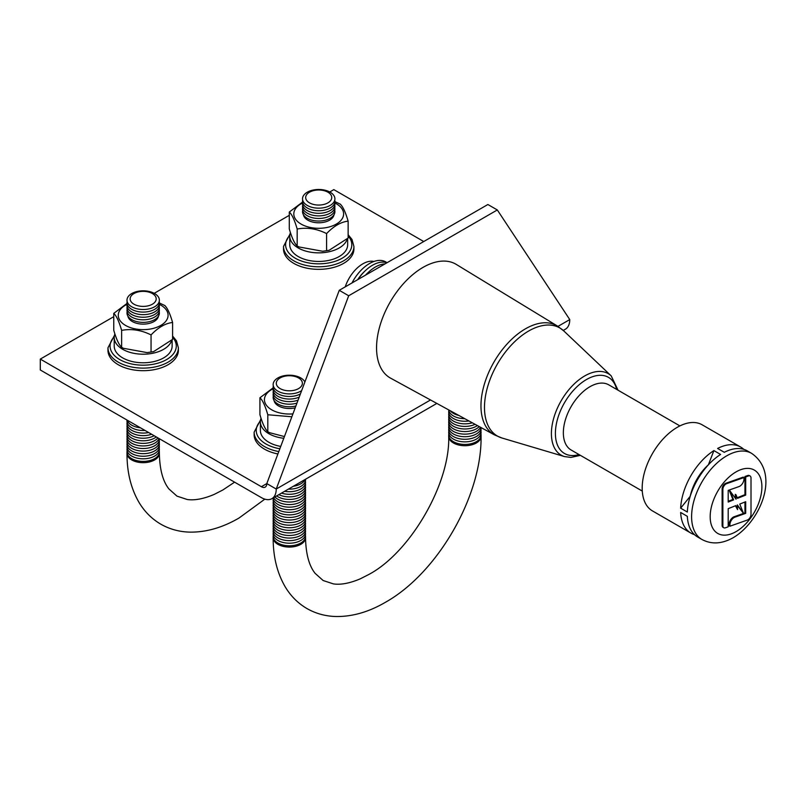 <?xml version="1.0" encoding="UTF-8"?>
<svg xmlns="http://www.w3.org/2000/svg" width="806" height="806" viewBox="0 0 806 806"><rect width="100%" height="100%" fill="white"/><g stroke="black" fill="none" stroke-linecap="round" stroke-linejoin="round"><path stroke-width="1.21" d="M373.964 261.466A27.485 15.868 120 0 0 362.811 263.844A27.485 15.868 120 0 0 345.23 286.865M387.001 262.746A32.583 18.81 120 0 0 369.491 263.542A32.583 18.81 120 0 0 351.99 282.956M386.91 262.796A32.583 18.81 120 0 0 372.473 265.255A32.583 18.81 120 0 0 365.692 270.353L364.745 271.229A29.953 17.289 120 0 0 357.652 279.692M365.692 270.353A32.583 18.81 120 0 0 358.025 279.47M385.087 263.854A32.583 18.81 120 0 0 375.445 266.977A32.583 18.81 120 0 0 368.664 272.065L367.717 272.942A29.953 17.289 120 0 0 365.531 275.138M368.664 272.065A32.583 18.81 120 0 0 365.793 274.987M737.55 509.604L737.359 504.899L743.464 513.301L739.747 504.072L745.691 501.715L745.691 513.351L734.85 517.19A5.874 3.385 120 0 0 729.904 524.746L729.904 526.217L747.323 520.061A4.373 2.529 120 0 0 747.918 519.779A4.373 2.529 120 0 0 751.011 514.419L751.011 477.998A4.373 2.529 120 0 0 750.104 475.993A4.373 2.529 120 0 0 748.502 475.943L745.691 476.93L745.691 495.096L737.46 498.36L736.019 494.783L736.019 499.196L730.065 490.995L733.641 499.881L728.191 502.047L728.191 490.401L739.031 486.572A5.874 3.385 120 0 0 739.817 486.199A5.874 3.385 120 0 0 743.968 479.016L743.968 477.545L743.223 477.112L725.813 483.278A4.373 2.529 120 0 0 722.126 488.91L722.126 525.331A4.373 2.529 120 0 0 723.032 527.336L723.778 527.759A4.373 2.529 120 0 0 725.37 527.819L728.191 526.822L728.191 508.667L735.928 505.584L737.55 509.604L735.445 505.785M494.421 434.877A62.888 36.31 120 0 1 484.235 384.633A62.888 36.31 120 0 1 525.431 328.828A62.888 36.31 120 0 1 557.299 325.956L456.287 264.418A65.679 37.922 120 0 0 422.999 267.401A65.679 37.922 120 0 0 379.969 325.695A65.679 37.922 120 0 0 390.608 378.165L494.421 434.877L501.967 438.011A62.415 36.038 120 0 1 486.774 389.933A62.415 36.038 120 0 1 528.605 331.044A62.415 36.038 120 0 1 563.797 330.934L611.2 375.878A47.05 27.162 120 0 0 584.672 375.959A47.05 27.162 120 0 0 553.138 420.359A47.05 27.162 120 0 0 564.593 456.599L501.967 438.011M616.661 389.399A43.957 25.379 120 0 0 586.486 379.525A43.957 25.379 120 0 0 555.626 428.903A43.957 25.379 120 0 0 579.03 454.564M679.901 425.911L608.762 384.845A37.62 21.722 120 0 0 589.952 386.709A37.62 21.722 120 0 0 565.379 419.855A37.62 21.722 120 0 0 571.142 450.01L642.281 491.076M701.895 539.446C711.486 544.594 721.964 543.99 733.319 537.642C760.521 521.482 780.792 473.344 751.605 453.355A49.71 28.704 120 0 0 726.75 455.813A49.71 28.704 120 0 0 694.278 499.619A49.71 28.704 120 0 0 701.895 539.446L697.583 536.957A49.71 28.704 120 0 1 687.337 516.324L680.657 512.465A49.71 28.704 120 0 0 690.903 533.098A49.71 28.704 120 0 0 694.47 534.64M713.894 450.594A49.71 28.704 120 0 0 680.657 508.173L687.337 512.032A49.71 28.704 120 0 1 720.584 454.453L713.894 450.594L708.393 464.78A37.62 21.722 120 0 0 690.188 496.315L680.657 508.173M743.726 449.325A49.71 28.704 120 0 0 740.603 447.008L702.187 424.822A49.71 28.704 120 0 0 677.332 427.281A49.71 28.704 120 0 0 644.86 471.087A49.71 28.704 120 0 0 652.477 510.923L690.903 533.098M730.065 490.995L729.329 490.572L732.896 499.448L728.191 501.322M736.019 494.783L735.274 494.36L735.284 498.179M750.104 475.993L749.358 475.57A4.373 2.529 120 0 0 747.756 475.51L744.946 476.507L744.946 494.672L737.208 497.735M744.946 502.007L744.946 512.928L734.105 516.757A5.874 3.385 120 0 0 729.168 524.313L729.168 525.784L729.904 526.217M737.389 505.533L743.464 513.301M751.605 453.355L747.293 450.866A49.71 28.704 120 0 0 724.302 452.307L717.612 448.448A49.71 28.704 120 0 1 740.603 447.008M745.691 513.351L744.946 512.928M745.691 476.93L744.946 476.507M745.691 495.096L744.946 494.672M733.641 499.881L732.896 499.448M743.968 477.545L726.549 483.701A4.373 2.529 120 0 0 722.871 489.333L722.871 525.764A4.373 2.529 120 0 0 723.778 527.759M563.263 330.44L565.409 329.201A21.016 12.13 -120 0 0 569.761 319.579L497.312 209.953L348.686 295.762L276.236 489.041L430.515 399.967M40.3 359.093L40.3 369.984L261.376 497.624A21.016 12.13 -120 0 0 271.884 498.662A21.016 12.13 -120 0 0 276.236 489.041L266.796 483.59A7.667 4.433 60 0 1 265.214 487.106A7.667 4.433 60 0 1 261.376 486.723L40.3 359.093L113.757 316.677M348.686 295.762L339.255 290.311L487.872 204.512L497.312 209.953M339.255 290.311L266.796 483.59L261.376 486.723M423.744 241.538L333.825 189.622L329.745 191.979M154.208 293.324L289.294 215.333M292.931 413.881A24.905 14.377 180 0 1 271.733 409.821A24.905 14.377 180 0 1 273.254 388.683M273.204 387.817L259.925 397.771C262.555 400.088 265.184 405.75 267.804 414.758L291.843 416.773M295.187 407.846A15.344 8.856 180 0 1 278.493 405.922A15.344 8.856 180 0 1 274.07 400.522M295.893 405.972A16.18 9.34 180 0 1 277.899 404.038A16.18 9.34 180 0 1 273.315 396.139M296.971 403.091A16.18 9.34 180 0 1 277.899 401.459A16.18 9.34 180 0 1 273.315 393.56M298.079 400.139A16.18 9.34 180 0 1 277.899 398.889A16.18 9.34 180 0 1 273.315 390.991M299.217 397.106A16.18 9.34 180 0 1 277.899 396.31A16.18 9.34 180 0 1 273.315 388.411M300.396 393.953A16.18 9.34 180 0 1 277.899 393.741A16.18 9.34 180 0 1 273.315 385.842M301.645 390.628A16.18 9.34 180 0 1 277.899 391.162A16.18 9.34 180 0 1 277.899 377.943A16.18 9.34 180 0 1 300.789 377.943A16.18 9.34 180 0 1 304.89 381.963M298.563 377.943A13.027 7.526 180 0 1 298.563 388.593A13.027 7.526 180 0 1 280.125 388.593A13.027 7.526 180 0 1 280.125 377.943A13.027 7.526 180 0 1 298.563 377.943M284.427 436.56L269.516 432.671L267.501 431.522L269.516 432.671M283.783 438.283A28.956 16.714 180 0 1 268.872 433.699A28.956 16.714 180 0 1 260.388 421.881A28.956 16.714 180 0 1 261.013 418.445M260.388 421.881L260.388 430.464A28.956 16.714 0 0 0 268.872 442.282A28.956 16.714 0 0 0 280.73 446.423M278.805 451.572A35.202 20.321 180 0 1 264.449 446.554A35.202 20.321 180 0 1 254.142 432.177L254.142 434.756A35.202 20.321 0 0 0 264.449 449.123A35.202 20.321 0 0 0 277.899 453.969M305.373 535.144A16.18 9.34 180 0 1 305.524 536.433A16.18 9.34 180 0 1 295.54 545.068A16.18 9.34 180 0 1 277.899 543.043A16.18 9.34 180 0 1 273.163 536.433A16.18 9.34 180 0 1 273.315 535.144M305.373 532.575A16.18 9.34 180 0 1 296.558 542.226A16.18 9.34 180 0 1 277.899 540.463A16.18 9.34 180 0 1 273.315 532.575M305.373 529.995A16.18 9.34 180 0 1 296.558 539.647A16.18 9.34 180 0 1 277.899 537.894A16.18 9.34 180 0 1 273.315 529.995M305.373 527.426A16.18 9.34 180 0 1 296.558 537.078A16.18 9.34 180 0 1 277.899 535.315A16.18 9.34 180 0 1 273.315 527.426M305.373 524.847A16.18 9.34 180 0 1 296.558 534.499A16.18 9.34 180 0 1 277.899 532.746A16.18 9.34 180 0 1 273.315 524.847M305.373 522.278A16.18 9.34 180 0 1 296.558 531.93A16.18 9.34 180 0 1 277.899 530.167A16.18 9.34 180 0 1 273.315 522.278M305.373 519.699A16.18 9.34 180 0 1 296.558 529.351A16.18 9.34 180 0 1 277.899 527.598A16.18 9.34 180 0 1 273.315 519.699M305.373 517.13A16.18 9.34 180 0 1 296.558 526.781A16.18 9.34 180 0 1 277.899 525.018A16.18 9.34 180 0 1 273.315 517.13M305.373 514.55A16.18 9.34 180 0 1 296.558 524.202A16.18 9.34 180 0 1 277.899 522.449A16.18 9.34 180 0 1 273.315 514.55M305.373 511.981A16.18 9.34 180 0 1 296.558 521.633A16.18 9.34 180 0 1 277.899 519.87A16.18 9.34 180 0 1 273.315 511.981M305.373 509.402A16.18 9.34 180 0 1 296.558 519.054A16.18 9.34 180 0 1 277.899 517.301A16.18 9.34 180 0 1 273.315 509.402M305.373 506.833A16.18 9.34 180 0 1 296.558 516.485A16.18 9.34 180 0 1 277.899 514.722A16.18 9.34 180 0 1 273.315 506.833M305.373 504.254A16.18 9.34 180 0 1 296.558 513.906A16.18 9.34 180 0 1 277.899 512.153A16.18 9.34 180 0 1 273.315 504.254M305.373 501.685A16.18 9.34 180 0 1 296.558 511.336A16.18 9.34 180 0 1 277.899 509.573A16.18 9.34 180 0 1 273.315 501.685M305.373 499.105A16.18 9.34 180 0 1 296.558 508.757A16.18 9.34 180 0 1 277.899 507.004A16.18 9.34 180 0 1 273.315 499.105M305.373 496.536A16.18 9.34 180 0 1 296.558 506.188A16.18 9.34 180 0 1 277.899 504.425A16.18 9.34 180 0 1 273.163 497.927M305.373 493.957A16.18 9.34 180 0 1 296.558 503.609A16.18 9.34 180 0 1 277.899 501.856A16.18 9.34 180 0 1 273.687 497.614M305.373 491.388A16.18 9.34 180 0 1 296.558 501.04A16.18 9.34 180 0 1 277.899 499.277A16.18 9.34 180 0 1 274.917 496.909M305.373 488.809A16.18 9.34 180 0 1 296.558 498.461A16.18 9.34 180 0 1 277.899 496.708A16.18 9.34 180 0 1 276.66 495.902M305.373 486.24A16.18 9.34 180 0 1 297.132 495.71A16.18 9.34 180 0 1 278.856 494.642M305.373 483.66A16.18 9.34 180 0 1 298.492 492.657A16.18 9.34 180 0 1 281.485 493.121M305.373 481.091A16.18 9.34 180 0 1 284.619 491.307M305.504 479.258A16.18 9.34 180 0 1 288.397 489.131M305.031 479.53A16.18 9.34 180 0 1 293.324 486.28M480.91 433.799A16.18 9.34 180 0 1 481.061 435.089A16.18 9.34 180 0 1 471.077 443.723A16.18 9.34 180 0 1 453.435 441.698A16.18 9.34 180 0 1 448.7 435.089A16.18 9.34 180 0 1 448.851 433.799M480.91 431.23A16.18 9.34 180 0 1 472.094 440.882A16.18 9.34 180 0 1 453.435 439.119A16.18 9.34 180 0 1 448.851 431.23M480.91 428.651A16.18 9.34 180 0 1 472.094 438.303A16.18 9.34 180 0 1 453.435 436.55A16.18 9.34 180 0 1 448.851 428.651M481.061 427.583A16.18 9.34 180 0 1 470.906 436.036A16.18 9.34 180 0 1 453.435 433.971A16.18 9.34 180 0 1 448.851 426.082M480.487 427.261A16.18 9.34 180 0 1 453.435 431.401A16.18 9.34 180 0 1 448.851 423.503M479.207 426.565A16.18 9.34 180 0 1 453.435 428.822A16.18 9.34 180 0 1 448.851 420.934M477.384 425.568A16.18 9.34 180 0 1 453.435 426.253A16.18 9.34 180 0 1 448.851 418.354M475.087 424.319A16.18 9.34 180 0 1 453.435 423.674A16.18 9.34 180 0 1 448.851 415.785M472.306 422.797A16.18 9.34 180 0 1 453.435 421.105A16.18 9.34 180 0 1 448.851 413.206M468.951 420.964A16.18 9.34 180 0 1 453.435 418.526A16.18 9.34 180 0 1 448.851 410.637M464.79 418.687A16.18 9.34 180 0 1 453.435 415.956A16.18 9.34 180 0 1 448.73 409.911M458.836 415.443A16.18 9.34 180 0 1 453.435 413.377A16.18 9.34 180 0 1 450.222 410.738M267.804 414.758L267.804 431.643C265.174 429.326 262.544 423.664 259.925 414.657L259.925 397.771M159.266 304.295A24.905 14.377 180 0 1 160.787 305.101A24.905 14.377 180 0 1 160.787 325.433A24.905 14.377 180 0 1 125.565 325.433A24.905 14.377 180 0 1 127.086 304.295M127.036 303.419L113.757 313.383C116.386 315.7 119.016 321.362 121.635 330.369C131.469 328.536 141.272 330.057 151.054 334.923C158.228 327.427 165.401 323.287 172.595 322.491C169.965 313.463 167.336 307.801 164.716 305.504M158.45 316.133A15.344 8.856 180 0 1 148.344 323.609A15.344 8.856 180 0 1 132.325 321.534A15.344 8.856 180 0 1 127.902 316.133M159.205 311.751A16.18 9.34 180 0 1 150.39 321.403A16.18 9.34 180 0 1 131.731 319.639A16.18 9.34 180 0 1 127.147 311.751M159.205 309.172A16.18 9.34 180 0 1 150.39 318.823A16.18 9.34 180 0 1 131.731 317.07A16.18 9.34 180 0 1 127.147 309.172M159.205 306.602A16.18 9.34 180 0 1 150.39 316.254A16.18 9.34 180 0 1 131.731 314.491A16.18 9.34 180 0 1 127.147 306.602M159.205 304.023A16.18 9.34 180 0 1 150.39 313.675A16.18 9.34 180 0 1 131.731 311.922A16.18 9.34 180 0 1 127.147 304.023M159.205 301.454A16.18 9.34 180 0 1 150.39 311.106A16.18 9.34 180 0 1 131.731 309.343A16.18 9.34 180 0 1 127.147 301.454M154.621 293.555A16.18 9.34 180 0 1 154.621 306.774A16.18 9.34 180 0 1 131.731 306.774A16.18 9.34 180 0 1 131.731 293.555A16.18 9.34 180 0 1 154.621 293.555M152.394 293.555A13.027 7.526 180 0 1 152.394 304.194A13.027 7.526 180 0 1 133.957 304.194A13.027 7.526 180 0 1 133.957 293.555A13.027 7.526 180 0 1 152.394 293.555M172.595 322.491L172.595 339.376L153.563 351.648L147.135 352.615L123.348 348.283L121.333 347.134L123.348 348.273M334.802 202.951A24.905 14.377 180 0 1 336.324 203.757A24.905 14.377 180 0 1 336.324 224.088A24.905 14.377 180 0 1 301.101 224.088A24.905 14.377 180 0 1 302.623 202.951M302.572 202.074L289.294 212.038C291.923 214.356 294.553 220.018 297.172 229.025C306.995 227.191 316.808 228.703 326.591 233.579C333.765 226.083 340.938 221.942 348.132 221.146C345.502 212.119 342.872 206.457 340.253 204.16M333.986 214.789A15.344 8.856 180 0 1 323.881 222.265A15.344 8.856 180 0 1 307.862 220.189A15.344 8.856 180 0 1 303.439 214.789M334.742 210.406A16.18 9.34 180 0 1 325.926 220.058A16.18 9.34 180 0 1 307.267 218.295A16.18 9.34 180 0 1 302.683 210.406M334.742 207.827A16.18 9.34 180 0 1 325.926 217.479A16.18 9.34 180 0 1 307.267 215.726A16.18 9.34 180 0 1 302.683 207.827M334.742 205.258A16.18 9.34 180 0 1 325.926 214.91A16.18 9.34 180 0 1 307.267 213.147A16.18 9.34 180 0 1 302.683 205.258M334.742 202.679A16.18 9.34 180 0 1 325.926 212.331A16.18 9.34 180 0 1 307.267 210.578A16.18 9.34 180 0 1 302.683 202.679M334.742 200.11A16.18 9.34 180 0 1 325.926 209.762A16.18 9.34 180 0 1 307.267 207.998A16.18 9.34 180 0 1 302.683 200.11M330.158 192.211A16.18 9.34 180 0 1 330.158 205.429A16.18 9.34 180 0 1 307.267 205.429A16.18 9.34 180 0 1 307.267 192.211A16.18 9.34 180 0 1 330.158 192.211M327.931 192.211A13.027 7.526 180 0 1 327.931 202.85A13.027 7.526 180 0 1 309.494 202.85A13.027 7.526 180 0 1 309.494 192.211A13.027 7.526 180 0 1 327.931 192.211M348.132 221.146L348.132 238.032L329.1 250.303L322.672 251.26L298.885 246.928L296.87 245.79L298.885 246.928M347.185 239.17A28.956 16.714 180 0 1 327.317 252.107A28.956 16.714 180 0 1 298.24 247.966A28.956 16.714 180 0 1 289.757 236.148A28.956 16.714 180 0 1 290.382 232.712M289.757 236.148L289.757 244.722A28.956 16.714 0 0 0 298.24 256.55A28.956 16.714 0 0 0 329.795 260.167A28.956 16.714 0 0 0 347.668 244.722L347.668 238.616M293.817 263.391A35.202 20.321 0 0 0 332.183 267.794A35.202 20.321 0 0 0 353.915 249.014L353.915 246.445A35.202 20.321 180 0 1 332.183 265.224A35.202 20.321 180 0 1 293.817 260.812A35.202 20.321 180 0 1 283.51 246.445L283.51 249.014A35.202 20.321 0 0 0 293.817 263.391M171.648 340.515A28.956 16.714 180 0 1 151.78 353.451A28.956 16.714 180 0 1 122.703 349.31A28.956 16.714 180 0 1 114.22 337.492A28.956 16.714 180 0 1 114.845 334.057M114.22 337.492L114.22 346.076A28.956 16.714 0 0 0 122.703 357.894A28.956 16.714 0 0 0 154.258 361.511A28.956 16.714 0 0 0 172.131 346.076L172.131 339.961M118.281 364.735A35.202 20.321 0 0 0 156.646 369.138A35.202 20.321 0 0 0 178.378 350.358L178.378 347.789A35.202 20.321 180 0 1 156.646 366.569A35.202 20.321 180 0 1 118.281 362.156A35.202 20.321 180 0 1 107.974 347.789L107.974 350.358A35.202 20.321 0 0 0 118.281 364.735M159.205 450.755A16.18 9.34 180 0 1 159.356 452.045A16.18 9.34 180 0 1 149.372 460.679A16.18 9.34 180 0 1 131.731 458.654A16.18 9.34 180 0 1 126.995 452.045A16.18 9.34 180 0 1 127.147 450.755M159.205 448.186A16.18 9.34 180 0 1 150.39 457.838A16.18 9.34 180 0 1 131.731 456.075A16.18 9.34 180 0 1 127.147 448.186M159.205 445.607A16.18 9.34 180 0 1 150.39 455.259A16.18 9.34 180 0 1 131.731 453.506A16.18 9.34 180 0 1 127.147 445.607M159.205 443.038A16.18 9.34 180 0 1 150.39 452.69A16.18 9.34 180 0 1 131.731 450.927A16.18 9.34 180 0 1 127.147 443.038M159.205 440.459A16.18 9.34 180 0 1 150.39 450.111A16.18 9.34 180 0 1 131.731 448.358A16.18 9.34 180 0 1 127.147 440.459M159.336 438.716A16.18 9.34 180 0 1 149.735 447.713A16.18 9.34 180 0 1 131.731 445.778A16.18 9.34 180 0 1 127.147 437.89M159.014 438.524A16.18 9.34 180 0 1 147.79 445.557A16.18 9.34 180 0 1 131.731 443.209A16.18 9.34 180 0 1 127.147 435.311M157.916 437.89A16.18 9.34 180 0 1 131.731 440.63A16.18 9.34 180 0 1 127.147 432.741M156.273 436.943A16.18 9.34 180 0 1 131.731 438.061A16.18 9.34 180 0 1 127.147 430.162M154.178 435.734A16.18 9.34 180 0 1 131.731 435.482A16.18 9.34 180 0 1 127.147 427.593M151.639 434.263A16.18 9.34 180 0 1 131.731 432.913A16.18 9.34 180 0 1 127.147 425.014M148.626 432.53A16.18 9.34 180 0 1 131.731 430.333A16.18 9.34 180 0 1 127.147 422.445M145.009 430.434A16.18 9.34 180 0 1 131.731 427.764A16.18 9.34 180 0 1 127.096 420.097M140.415 427.785A16.18 9.34 180 0 1 131.731 425.185A16.18 9.34 180 0 1 127.227 420.178M297.172 229.025L297.172 245.911C294.543 243.593 291.913 237.931 289.294 228.924L289.294 212.038M340.555 204.281L334.893 201.621M326.591 233.579L326.591 250.465M121.635 330.369L121.635 347.255C119.006 344.938 116.376 339.276 113.757 330.269L113.757 313.383M165.018 305.625L159.356 302.965M151.054 334.923L151.054 351.809M736.039 471.903A36.572 21.117 120 0 0 710.177 516.696A36.572 21.117 120 0 0 736.039 531.628A36.572 21.117 120 0 0 761.902 486.834A36.572 21.117 120 0 0 736.039 471.903M734.85 517.19L734.105 516.757M729.904 524.746L729.168 524.313M748.502 475.943L747.756 475.51M726.549 483.701L725.813 483.278M722.871 489.333L722.126 488.91M722.871 525.764L722.126 525.331M557.974 326.38L569.761 319.579M481.061 435.089L481.061 436.378C481.988 496.204 437.487 573.298 385.208 602.414C368.805 611.956 352.524 616.661 336.344 616.519C325.705 616.308 315.912 613.648 306.955 608.56C298.069 603.351 290.875 596.198 285.364 587.09C277.163 573.147 273.093 556.694 273.163 537.723A16.18 9.34 0 0 0 277.899 544.322A16.18 9.34 0 0 0 295.54 546.357A16.18 9.34 0 0 0 305.524 537.723L305.524 536.433M481.061 436.378A16.18 9.34 180 0 1 471.077 445.003A16.18 9.34 180 0 1 453.435 442.978A16.18 9.34 180 0 1 448.7 436.378C450.262 483.298 410.445 552.281 369.017 574.376L360.282 578.829C349.723 583.292 340.767 584.985 333.412 583.897L323.146 580.522L315.126 573.358C309.071 565.802 305.867 553.923 305.524 537.723M260.419 421.165A33.106 19.112 0 0 0 265.94 443.975A33.106 19.112 0 0 0 279.853 448.771M264.842 499.146L239.039 518.016C222.637 527.567 206.356 532.272 190.176 532.131C179.536 531.92 169.744 529.26 160.787 524.172C151.901 518.963 144.707 511.81 139.196 502.702C130.995 488.758 126.925 472.296 126.995 453.335A16.18 9.34 0 0 0 131.731 459.934A16.18 9.34 0 0 0 149.372 461.959A16.18 9.34 0 0 0 159.356 453.335L159.356 452.045M289.787 235.433A33.106 19.112 0 0 0 295.308 258.242A33.106 19.112 0 0 0 338.238 260.157A33.106 19.112 0 0 0 348.132 235.967M114.251 336.777A33.106 19.112 0 0 0 119.772 359.587A33.106 19.112 0 0 0 162.701 361.501A33.106 19.112 0 0 0 172.595 337.311M564.593 456.599L570.91 457.405L580.431 455.37M618.051 390.205L611.2 375.878M557.299 325.956L563.797 330.934M271.884 498.662L436.842 403.423M448.7 435.089L448.7 436.378M273.163 536.433L273.163 537.723M260.61 419.825L254.142 432.177M234.596 482.159L222.849 489.988L214.114 494.441C203.555 498.904 194.599 500.586 187.244 499.508L176.977 496.133L168.948 488.97C162.893 481.414 159.699 469.535 159.356 453.335M147.135 352.605L153.563 351.648M322.672 251.26L329.1 250.303M353.915 246.445L351.99 239.432L348.132 234.697M178.378 347.789L176.454 340.777L172.595 336.042M126.995 452.045L126.995 453.335M114.442 335.437L107.974 347.789M289.979 234.093L283.51 246.445"/></g></svg>
